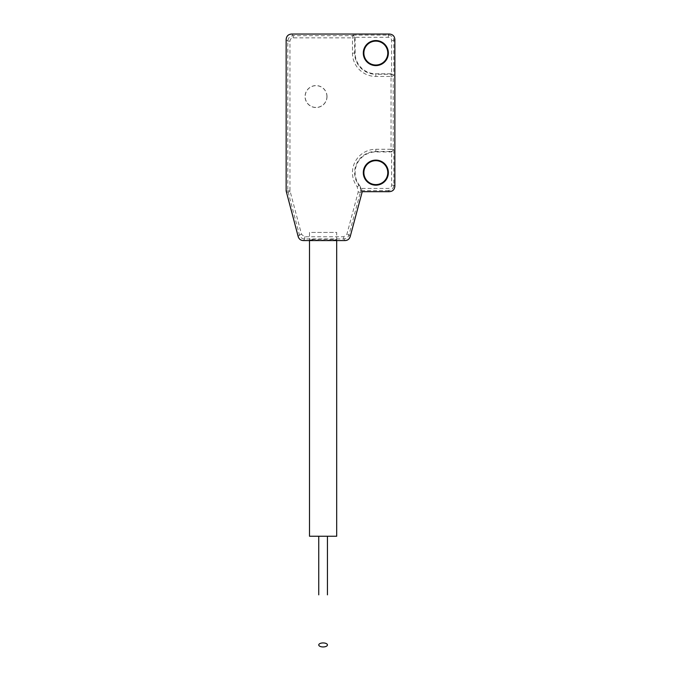 <?xml version="1.0" encoding="UTF-8"?>
<svg xmlns="http://www.w3.org/2000/svg" width="681" height="681" viewBox="0 0 681 681"><rect width="100%" height="100%" fill="white"/><g stroke="black" fill="none" stroke-linecap="round" stroke-linejoin="round"><path stroke-width="0.51" stroke-dasharray="3.4 2.55" d="M355.124 37.285L354.631 37.855L352.452 37.855L352.452 53.075A23.375 23.375 0 0 0 375.827 76.442L391.039 76.442L391.039 149.267L375.827 149.267A23.375 23.375 0 0 0 357.219 186.79L358.232 191.914L346.859 234.358L343.709 236.775L304.679 236.775L301.53 234.358L289.961 190.731L289.961 41.115C290.268 39.013 291.357 37.923 293.213 37.855L352.452 37.855L352.452 35.684L353.022 35.114L355.124 37.285L388.349 37.285C390.46 37.6 391.541 38.689 391.609 40.545L391.609 73.778L375.827 73.778L375.827 74.272L391.039 74.272A2.171 2.171 -135 0 1 393.218 76.442L393.788 75.88L391.609 73.778M389.421 191.667L388.349 190.603C391.771 190.178 393.575 188.365 393.788 185.164L393.788 149.837L391.609 151.94L375.827 151.94A20.702 20.702 0 0 0 359.347 185.172L358.955 185.47A8.104 8.104 0 0 1 360.326 192.485L348.961 234.919C348.229 237.363 346.484 238.708 343.709 238.946L304.679 238.946C302.126 238.878 300.381 237.533 299.436 234.919L287.782 190.731L287.782 41.115C288.31 37.608 290.115 35.795 293.213 35.684L352.452 35.684A2.171 2.171 -135 0 1 354.631 37.855L354.631 53.075A21.205 21.205 0 0 0 375.827 74.272L375.827 76.442M362.241 191.667L361.424 190.603L361.926 188.424L360.811 192.612A8.606 8.606 0 0 0 359.347 185.172M355.124 37.361L355.124 53.075A20.702 20.702 0 0 0 375.827 73.778M326.914 96.549A10.87 10.87 0 0 0 316.044 85.678A10.87 10.87 0 0 0 305.173 96.549A10.87 10.87 0 0 0 316.044 107.419A10.87 10.87 0 0 0 326.914 96.549M327.025 96.549A10.981 10.981 0 0 0 316.044 85.568A10.981 10.981 0 0 0 305.054 96.549A10.981 10.981 0 0 0 316.044 107.538A10.981 10.981 0 0 0 327.025 96.549M393.788 149.837L393.218 149.267L391.039 149.267L391.039 151.437L375.827 151.437L375.827 151.94M391.541 151.94L391.039 151.437A2.171 2.171 -45 0 0 393.218 149.267L393.218 76.442L391.039 76.442L391.541 73.778M353.022 35.114L388.349 35.114C391.864 35.633 393.669 37.446 393.788 40.545L393.788 75.88M336.746 239.763C337.495 240.376 308.689 240.376 309.446 239.763C308.706 239.15 337.487 239.15 336.746 239.763L336.686 232.425L309.506 232.425L309.446 239.763M336.686 240.58L336.686 232.425L309.506 232.425L309.506 240.58M309.506 536.245L336.686 536.245M323.092 536.245L327.442 536.245L323.092 536.245M323.092 642.932A4.35 2.009 180 0 1 327.442 644.941A4.35 2.009 180 0 1 323.092 646.95A4.35 2.009 180 0 1 318.751 644.941A4.35 2.009 180 0 1 323.092 642.932M361.926 188.424L388.349 188.424C390.4 188.177 391.49 187.088 391.609 185.164L391.609 151.94M375.827 149.267L375.827 151.437A21.205 21.205 0 0 0 358.955 185.47L357.219 186.79M394.852 186.236L393.788 185.164L391.609 185.164M361.424 190.603L388.349 190.603L388.349 188.424M360.811 192.612L358.232 191.914M350.213 236.554L348.961 234.919L346.859 234.358M343.709 236.775L343.709 238.946L344.969 240.58M304.679 236.775L304.679 238.946L303.428 240.58M301.53 234.358L299.436 234.919L298.176 236.554M290.072 191.574L286.335 192.357M289.961 190.731L286.148 190.952M289.961 41.115L287.782 41.115L286.148 39.481M293.213 37.855L293.213 35.684L291.579 34.05M352.452 53.075L355.124 53.075M394.852 39.481L393.788 40.545L391.609 40.545M389.421 34.05L388.349 35.114L388.349 37.285M327.442 594.845L327.442 536.245M318.751 594.845L318.751 536.245"/><path stroke-width="1.02" d="M363.867 172.642A11.96 11.96 0 0 0 375.827 184.602A11.96 11.96 0 0 0 387.787 172.642A11.96 11.96 0 0 0 375.827 160.682A11.96 11.96 0 0 0 363.867 172.642M363.867 53.075A11.96 11.96 0 0 0 375.827 65.027A11.96 11.96 0 0 0 387.787 53.075A11.96 11.96 0 0 0 375.827 41.115A11.96 11.96 0 0 0 363.867 53.075M389.421 191.667C392.767 191.387 394.571 189.582 394.852 186.236L394.852 39.481C394.571 36.136 392.767 34.322 389.421 34.05L291.579 34.05C288.233 34.322 286.429 36.136 286.148 39.481L286.148 190.952L298.176 236.554C298.993 239.116 300.738 240.453 303.428 240.58L344.969 240.58C347.65 240.453 349.396 239.116 350.213 236.554L362.241 191.667L389.421 191.667M388.357 172.642A12.53 12.53 0 0 1 375.827 185.172A12.53 12.53 0 0 1 363.305 172.642A12.53 12.53 0 0 1 375.827 160.12A12.53 12.53 0 0 1 388.357 172.642M388.357 53.075A12.53 12.53 0 0 1 375.827 65.597A12.53 12.53 0 0 1 363.305 53.075A12.53 12.53 0 0 1 375.827 40.545A12.53 12.53 0 0 1 388.357 53.075M309.506 240.58L309.506 536.245L336.686 536.245L336.686 240.58M323.092 646.95A4.35 2.009 0 0 1 318.751 644.941A4.35 2.009 0 0 1 323.092 642.932A4.35 2.009 0 0 1 327.442 644.941A4.35 2.009 0 0 1 323.092 646.95M327.442 536.245L327.442 594.845M318.751 536.245L318.751 594.845"/></g></svg>
